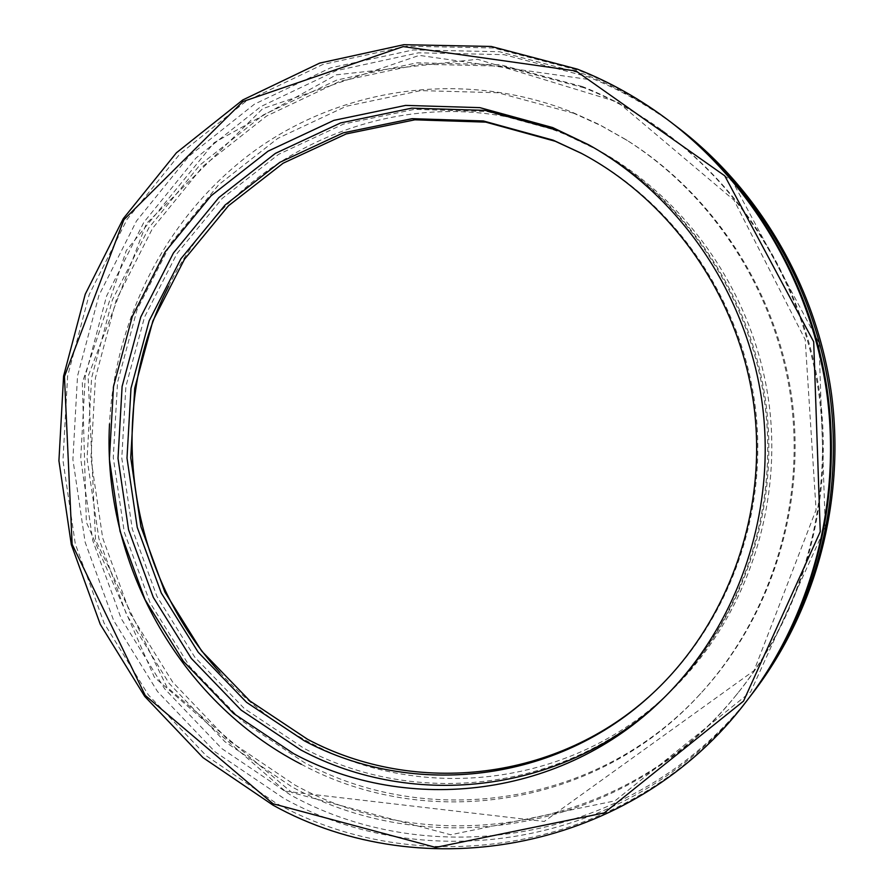 <?xml version="1.0" encoding="UTF-8"?>
<svg xmlns="http://www.w3.org/2000/svg" width="894" height="894" viewBox="0 0 894 894"><rect width="100%" height="100%" fill="white"/><g stroke="black" fill="none" stroke-linecap="round" stroke-linejoin="round"><path stroke-width="0.67" stroke-dasharray="4.47 3.35" d="M671.997 123.014C643.177 101.067 612.334 83.6 579.468 70.604L493.644 47.985L406.58 46.209L322.745 64.513L246.129 101.178L180.04 153.768L127.093 219.321L89.199 294.573L67.609 376.095L62.96 460.376L75.297 543.898L104.129 623.219L148.404 694.973L206.514 755.978L276.257 803.281C425.633 886.133 635.098 849.591 748.501 698.583M753.765 691.71C642.674 839.667 437.166 875.919 290.349 794.878L221.79 748.58L164.664 688.805L121.137 618.447L92.797 540.646L80.695 458.711L85.299 376.028L106.576 296.07L143.878 222.271L195.976 158.026L260.947 106.531L336.245 70.66L418.56 52.813L504.015 54.646L588.174 76.895C620.402 89.646 650.631 106.766 678.87 128.267M587.771 79.354L419.297 55.383L262.702 108.666L146.337 223.634L88.093 376.396L95.535 539.987L166.977 687.195L291.891 792.553L450.688 834.761L614.994 800.856L750.669 691.911L825.318 527.192L818.971 342.681L732.488 181.359L587.771 79.354M673.92 124.501C645.971 103.48 616.111 86.696 584.352 74.135L499.455 51.718L413.296 49.908L330.311 67.955L254.432 104.173L188.969 156.148L136.503 220.974L98.932 295.411L77.521 376.061L72.895 459.438L85.098 542.077L113.661 620.548L157.512 691.52L215.074 751.832L284.158 798.577C431.456 879.987 637.511 844.45 749.977 696.649M584.24 87.847L502.607 66.122L419.655 64.189L339.675 81.376L266.479 116.086L203.24 166.027L152.516 228.417L116.175 300.138L95.434 377.894L90.92 458.32L102.698 538.032L130.289 613.697L172.676 682.1L228.283 740.165L294.986 785.077C434.83 861.727 628.828 829.788 737.885 693.018C802.689 612.949 833.968 502.819 820.055 396.198C805.628 289.656 746.669 191.517 663.203 131.161C638.372 113.337 612.055 98.899 584.24 87.847M664.197 697.566L665.974 695.845C740.221 623.509 779.043 511.849 764.839 403.54C750.256 295.288 683.608 197.641 593.046 147.208L590.878 146.024M653.492 692.638L654.296 691.889C729.28 622.224 769.063 511.904 755.005 404.848C740.612 297.847 673.383 201.742 582.81 154.081L581.838 153.567M559.42 131.262L487.588 111.605L414.391 109.359L343.598 124.042L278.604 154.349L222.304 198.334L177.023 253.527L144.493 317.202L125.886 386.376L121.785 458.007L132.29 529.024L156.942 596.399L194.814 657.191L244.42 708.64L303.826 748.244C417.319 808.936 569.243 791.38 667.527 694.336C741.45 622.313 780.093 511.178 765.946 403.395C751.441 295.657 685.106 198.479 594.935 148.27L559.42 131.262M219.946 672.511C246.442 701.768 277.174 725.526 312.129 743.752C424.415 803.639 574.63 786.128 671.729 690.246C744.769 619.084 782.92 509.379 768.963 402.993C754.637 296.663 689.151 200.725 600.064 151.12L564.963 134.312C412.581 70.615 236.083 146.694 168.597 286.27M573.713 113.236L497.891 92.741L420.716 90.607L346.179 106.285L277.822 138.369L218.672 184.745L171.145 242.855L137.039 309.771L117.539 382.42L113.27 457.605L124.288 532.142L150.147 602.869L189.863 666.723L241.928 720.843L304.329 762.582C428.662 829.688 597.673 806.433 700.784 693.375C770.762 617.709 806.109 507.088 792.084 399.92C777.624 292.819 714.608 195.261 627.297 140.503L601.003 125.641L573.713 113.236M301.3 764.281C426.114 831.711 595.829 808.422 699.399 694.873C769.689 618.871 805.192 507.725 791.101 400.054C776.573 292.439 713.267 194.423 625.565 139.43L599.159 124.489L571.747 112.041C465.383 69.81 345.553 86.528 257.237 148.851C169.089 211.8 114.823 315.895 109.515 423.979M582.329 86.528L500.338 64.726L417.04 62.792L336.747 80.08L263.261 114.957L199.787 165.133L148.885 227.802L112.409 299.836L91.601 377.916L87.076 458.689L98.91 538.736L126.602 614.726L169.145 683.418L224.964 741.741L291.925 786.876C432.305 863.895 627.119 831.912 736.667 694.526C801.762 614.089 833.174 503.445 819.206 396.31C804.712 289.254 745.473 190.657 661.627 130.032C636.684 112.13 610.256 97.625 582.329 86.528M285.298 791.235L544.267 821.452L754.078 670.589L816.077 509.837L805.203 339.619L734.019 200.2L617.788 102.084L477.552 59.261L336.233 74.839L214.068 142.716L126.277 250.555L82.337 382.71L86.349 522.197L154.349 677.194L285.298 791.235M593.046 147.208L588.71 144.806M665.974 695.845L662.42 699.309M582.81 154.081L580.854 153.053M654.296 691.889L652.687 693.386M600.064 151.12L594.935 148.27M671.729 690.246L667.527 694.336M627.297 140.503L625.565 139.43M700.784 693.375L699.399 694.873M663.203 131.161L661.627 130.032M737.885 693.018L736.667 694.526"/><path stroke-width="1.34" d="M576.071 71.006L724.755 175.805L813.696 341.799L820.245 531.729L743.517 701.131L604.199 812.925L435.691 847.411L273.039 803.762L145.219 695.431L72.135 544.323L64.446 376.497L123.886 219.7L242.866 101.558L403.25 46.589L576.071 71.006M577.479 69.173L491.287 46.466L403.842 44.7L319.672 63.105L242.755 99.96L176.409 152.796L123.271 218.65L85.243 294.238L63.586 376.106L58.926 460.756L71.319 544.636L100.262 624.303L144.705 696.381L203.027 757.665L273.061 805.192C423.007 888.457 633.365 851.848 747.306 700.158C811.104 616.514 841.276 504.104 827.095 395.271C812.355 286.505 753.854 185.885 670.422 121.807C641.467 99.77 610.49 82.226 577.479 69.173M747.306 700.158L748.501 698.583C812.009 615.329 842.047 503.467 827.933 395.159C813.261 286.918 755.039 186.79 671.997 123.014L670.422 121.807M552.682 127.563L479.843 107.638L405.63 105.403L333.898 120.355L268.066 151.153L211.062 195.808L165.222 251.817L132.312 316.409L113.504 386.577L109.381 459.225L120.031 531.248L144.996 599.572L183.337 661.258L233.58 713.479L293.746 753.709C408.692 815.373 562.706 797.761 662.42 699.309C737.416 626.247 776.651 513.368 762.28 403.876C747.552 294.439 680.189 195.741 588.71 144.806L552.682 127.563M675.853 125.965L678.87 128.267C760.246 190.768 817.228 288.762 831.588 394.667C845.4 500.651 815.999 610.133 753.765 691.71L751.463 694.727C814.244 612.412 843.925 501.88 829.978 394.88C815.484 287.957 757.967 189.014 675.853 125.965L673.92 124.501M749.977 696.649L751.463 694.727M590.878 146.024L557.375 130.144L485.23 110.398L411.732 108.152L340.648 122.925L275.397 153.377L218.874 197.563L173.425 253.013L140.783 316.957L122.109 386.443L118.008 458.376L128.557 529.706L153.31 597.371L191.316 658.431L241.123 710.115L300.753 749.91C414 810.5 565.41 793.604 664.197 697.566M553.207 140.19L483.363 120.958L412.156 118.667L343.229 132.86L279.923 162.295L225.053 205.061L180.89 258.802L149.153 320.834L130.993 388.264L126.993 458.097L137.229 527.337L161.278 593.013L198.211 652.251L246.588 702.36L304.485 740.902C412.927 798.633 557.096 783.401 652.687 693.386C727.995 623.409 767.968 512.564 753.832 405.004C739.372 297.478 671.841 200.927 580.854 153.053L553.207 140.19M581.838 153.567L555.275 141.274L485.733 122.12L414.816 119.818L346.179 133.932L283.119 163.222L228.451 205.799L184.455 259.305L152.84 321.058L134.726 388.186L130.736 457.728L140.928 526.667L164.887 592.063L201.675 651.044L249.873 700.918L307.547 739.282C415.263 796.554 558.314 781.624 653.492 692.638M168.597 286.27C104.799 409.374 126.199 570.35 219.946 672.511M109.515 423.979C102.195 561.946 178.387 701.041 301.3 764.281"/></g></svg>
